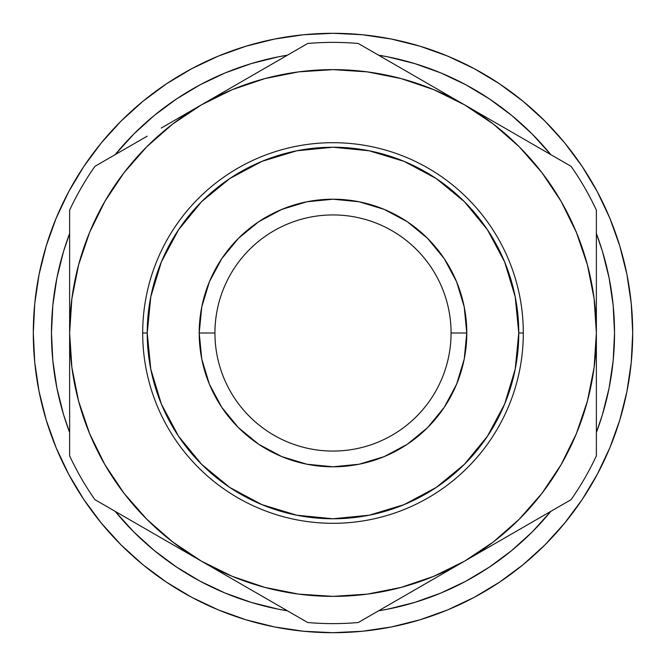 <?xml version="1.0" encoding="UTF-8"?>
<svg xmlns="http://www.w3.org/2000/svg" width="666" height="666" viewBox="0 0 666 666"><rect width="100%" height="100%" fill="white"/><g stroke="black" fill="none" stroke-linecap="round" stroke-linejoin="round"><path stroke-width="1" d="M451.065 333A118.065 118.065 0 0 0 333 214.935A118.065 118.065 0 0 0 214.935 333L199.209 333A133.791 133.791 0 0 1 333 199.209A133.791 133.791 0 0 1 466.791 333L451.065 332.992A118.065 118.065 0 0 1 333 451.065A118.065 118.065 0 0 1 214.935 333A118.065 118.065 0 0 1 333 214.935A118.065 118.065 0 0 1 451.065 333L466.791 333L464.227 306.901L456.61 281.801L444.247 258.666L427.605 238.395L407.334 221.753L384.199 209.39L359.099 201.773L333 199.209L306.901 201.773L281.801 209.39L258.666 221.753L238.395 238.395L221.753 258.666L209.39 281.801L201.773 306.901L199.209 333L201.773 359.099L209.39 384.199L221.753 407.334L238.395 427.605L258.666 444.247L281.801 456.61L306.901 464.227L333 466.791L359.099 464.227L384.199 456.61L407.334 444.247L427.605 427.605L444.247 407.334L456.61 384.199L464.227 359.099L466.791 333A133.791 133.791 0 0 1 333 466.791A133.791 133.791 0 0 1 199.209 333L214.935 333A118.065 118.065 0 0 0 333 451.065A118.065 118.065 0 0 0 451.065 333M587.429 401.04A263.37 263.37 0 0 1 536.738 499.9M536.438 500.266A263.37 263.37 0 0 1 500.266 536.438M632.7 333A299.7 299.7 0 0 1 333 632.7A299.7 299.7 0 0 1 33.3 333A299.7 299.7 0 0 1 333 33.3A299.7 299.7 0 0 1 632.7 333L631.26 362.379L626.939 391.466L619.796 419.996L609.889 447.694L597.31 474.275L582.192 499.508L597.31 474.275L582.192 499.508L564.668 523.126L544.921 544.921L523.126 564.668L499.508 582.192L474.275 597.31L447.694 609.889L419.996 619.796L447.694 609.889L419.996 619.796L391.466 626.939L362.379 631.26L333 632.7L303.621 631.26L274.534 626.939L246.004 619.796L218.306 609.889L191.725 597.31L166.492 582.192L191.725 597.31L166.492 582.192L142.874 564.668L121.079 544.921L101.332 523.126L83.808 499.508L68.69 474.275L56.111 447.694L46.204 419.996L56.111 447.694L46.204 419.996L39.061 391.466L34.74 362.379L33.3 333L34.74 303.621L39.061 274.534L46.204 246.004L56.111 218.306L68.69 191.725L83.808 166.492L68.69 191.725L83.808 166.492L101.332 142.874L121.079 121.079L142.874 101.332L166.492 83.808L191.725 68.69L218.306 56.111L246.004 46.204L218.306 56.111L246.004 46.204L274.534 39.061L303.621 34.74L333 33.3L362.379 34.74L391.466 39.061L419.996 46.204L447.694 56.111L474.275 68.69L499.508 83.808L474.275 68.69L499.508 83.808L523.126 101.332L544.921 121.079L564.668 142.874L582.192 166.492L597.31 191.725L609.889 218.306L619.796 246.004L609.889 218.306L619.796 246.004L626.939 274.534L631.26 303.621L632.7 333M523.31 333L518.772 333A185.772 185.772 0 0 1 333 518.772A185.772 185.772 0 0 1 147.228 333L142.691 333A190.309 190.309 0 0 0 333 523.31A190.309 190.309 0 0 0 523.31 333A190.309 190.309 0 0 1 333 523.31A190.309 190.309 0 0 1 142.691 333A190.309 190.309 0 0 1 333 142.691A190.309 190.309 0 0 1 523.31 333A190.309 190.309 0 0 0 333 142.691A190.309 190.309 0 0 0 142.691 333L147.228 333L150.799 296.761L161.372 261.913L178.538 229.795L201.64 201.64L229.795 178.538L261.913 161.372L296.761 150.799L333 147.228L369.239 150.799L404.087 161.372L436.205 178.538L464.36 201.64L487.462 229.795L504.628 261.913L515.201 296.761L518.772 333L515.201 369.239L504.628 404.087L487.462 436.205L464.36 464.36L436.205 487.462L404.087 504.628L369.239 515.201L333 518.772L296.761 515.201L261.913 504.628L229.795 487.462L201.64 464.36L178.538 436.205L161.372 404.087L150.799 369.239L147.228 333A185.772 185.772 0 0 1 333 147.228A185.772 185.772 0 0 1 518.772 333L523.31 333M69.63 364.693L69.63 333A263.37 263.37 0 0 0 69.63 333.125M78.571 401.04A263.37 263.37 0 0 0 201.315 561.088L174.067 545.354M614.535 333A281.535 281.535 0 0 1 596.37 432.484L602.414 414.727L609.124 387.928L613.178 360.597L614.535 333A281.535 281.535 0 0 0 596.37 233.516L602.414 251.273L609.124 278.072L613.178 305.403L614.535 333M550.84 511.346A281.535 281.535 0 0 1 378.529 610.83L387.928 609.124L414.727 602.414L440.742 593.106L465.717 581.293L489.41 567.091L511.605 550.632L532.076 532.076L550.632 511.605M287.471 610.83A281.535 281.535 0 0 1 115.16 511.346L133.924 532.076L154.395 550.632L176.59 567.091L200.283 581.293L225.258 593.106L251.273 602.414L278.072 609.124L287.471 610.83M69.63 432.484A281.535 281.535 0 0 1 69.63 233.516L63.586 251.273L56.876 278.072L52.822 305.403L51.465 333L52.822 360.597L56.876 387.928L63.586 414.727L69.63 432.484L63.586 414.727M225.258 72.894L200.283 84.707L176.59 98.909L154.395 115.368L133.924 133.924L115.16 154.654A281.535 281.535 0 0 1 287.471 55.17L278.072 56.876L251.273 63.586L225.258 72.894L251.273 63.586M378.529 55.17A281.535 281.535 0 0 1 550.84 154.654L532.076 133.924L511.605 115.368L489.41 98.909L465.717 84.707L440.742 72.894L414.727 63.586L387.928 56.876L378.529 55.17M77.173 395.596L79.52 404.495L77.173 395.596M103.205 461.688L107.842 469.63M169.947 539.826L177.273 545.396M201.065 560.947L201.557 561.23L201.065 560.947M596.37 301.298L596.37 333L594.122 298.626L587.395 264.835L576.323 232.209L561.088 201.315L541.949 172.669L519.23 146.77L493.331 124.051L464.685 104.912L433.791 89.677L401.165 78.605L367.374 71.878L333 69.63L298.626 71.878L264.835 78.605L232.209 89.677L201.315 104.912L172.669 124.051L146.77 146.77L124.051 172.669L104.912 201.315L89.677 232.209L78.605 264.835L71.878 298.626L69.63 333L71.878 367.374L78.605 401.165L89.677 433.791L104.912 464.685L124.051 493.331L146.77 519.23L172.669 541.949L201.315 561.088L232.259 576.34M261.505 586.48L270.404 588.827L261.505 586.48M232.209 576.323L264.835 587.395L298.626 594.122L333.058 596.37M395.596 588.827L404.495 586.48L395.596 588.827M464.443 561.23L464.935 560.947L464.443 561.23M539.826 496.053L545.396 488.727M558.158 469.63L562.795 461.688L558.158 469.63M332.942 596.37L367.374 594.122L401.165 587.395L433.791 576.323L464.685 561.088L493.331 541.949L519.23 519.23L541.949 493.331L561.088 464.685L576.34 433.741M586.48 404.495L588.827 395.596L586.48 404.495M588.827 270.404L586.48 261.505L588.827 270.404M562.795 204.312L558.158 196.37M496.053 126.174L488.727 120.604M464.935 105.053L464.443 104.77L464.935 105.053M404.495 79.52L395.596 77.173L404.495 79.52M270.404 77.173L261.505 79.52L270.404 77.173M201.557 104.77L201.065 105.053M126.174 169.947L120.604 177.273M107.842 196.37L103.205 204.312L107.842 196.37M79.52 261.505L77.173 270.404L79.52 261.505M69.63 395.737L69.63 379.487M69.63 425.99L69.63 419.122M120.546 514.452L94.913 499.658A290.617 290.617 0 0 1 69.63 455.86A290.617 290.617 0 0 0 94.913 499.658L307.709 622.519A290.617 290.617 0 0 0 358.291 622.519A290.617 290.617 0 0 1 307.709 622.519L282.093 607.725M127.431 518.431L120.737 514.568M161.23 537.945L147.169 529.828M241.4 584.232L228.996 577.072M275.2 603.746L256.002 592.665M304.004 620.371L282.351 607.875M390.8 603.746L384.091 607.617M424.6 584.232L410.539 592.349M383.916 607.725L437.437 576.814M504.77 537.945L492.382 545.096M567.374 501.798L545.462 514.452M538.569 518.431L519.372 529.512M596.37 443.997L596.37 455.86A290.617 290.617 0 0 1 571.087 499.658A290.617 290.617 0 0 0 596.37 455.86L596.37 333A263.37 263.37 0 0 1 201.315 561.088A263.37 263.37 0 0 1 201.315 104.912L228.563 89.186M596.37 395.737L596.37 419.122M596.37 364.901L596.37 379.487M596.37 270.446L596.37 286.513M596.37 240.026L596.37 243.839M545.437 151.532L571.087 166.342A290.617 290.617 0 0 1 596.37 210.14A290.617 290.617 0 0 0 571.087 166.342L491.933 120.646M538.578 147.577L545.337 151.482M504.77 128.055L518.831 136.172M275.208 62.254L307.709 43.481A290.617 290.617 0 0 1 358.291 43.481A290.617 290.617 0 0 0 307.709 43.481L201.315 104.912A263.37 263.37 0 0 1 596.37 333L596.37 239.918M241.4 81.768L255.461 73.651M424.6 81.768L436.996 88.928M390.792 62.254L410.006 73.343M361.996 45.629L383.799 58.217M69.63 455.86L69.63 210.14A290.617 290.617 0 0 1 94.913 166.342L120.438 151.607L94.913 166.342A290.617 290.617 0 0 0 69.63 210.14L69.63 426.082M69.63 270.155L69.63 246.978M69.63 301.099L69.63 286.513M161.23 128.055L173.551 120.946M127.422 147.577L146.52 136.547M576.323 433.791L587.395 401.165L594.122 367.374L596.37 333L596.37 210.14M358.291 622.519L545.562 514.393M571.087 166.342L383.807 58.217M120.646 151.482L147.169 136.172L120.646 151.482M174.067 120.646L201.315 104.912L174.067 120.646M307.709 43.481L201.315 104.912M464.685 104.912L358.291 43.481M596.37 455.86L596.37 333M464.685 561.088L571.087 499.658M94.913 499.658L307.709 622.519M507.425 112.005L489.41 98.909M172.777 101.507L158.575 112.005M158.575 553.995L176.59 567.091M493.223 564.493L507.425 553.995M46.204 246.004L56.111 218.306M166.492 83.808L191.725 68.69M419.996 46.204L447.694 56.111M582.192 166.492L597.31 191.725M619.796 419.996L609.889 447.694M499.508 582.192L474.275 597.31M246.004 619.796L218.306 609.889M83.808 499.508L68.69 474.275M602.414 251.273L596.37 233.516M508.341 553.271L506.401 554.803M504.37 556.376L503.396 557.117"/></g></svg>
